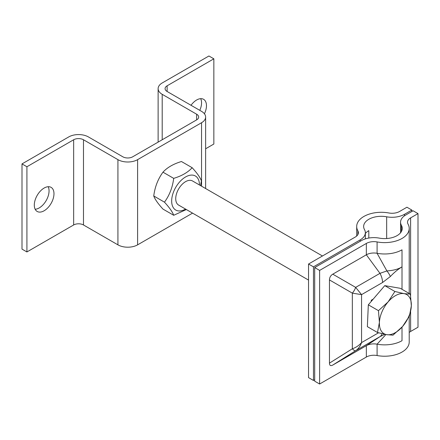 <?xml version="1.0" encoding="UTF-8"?>
<svg xmlns="http://www.w3.org/2000/svg" width="440" height="440" viewBox="0 0 440 440"><rect width="100%" height="100%" fill="white"/><g stroke="black" fill="none" stroke-linecap="round" stroke-linejoin="round"><path stroke-width="0.66" d="M35.167 209.259A13.915 8.036 120 0 0 49.055 190.889A13.915 8.036 120 0 0 48.186 186.72M53.977 193.727A13.915 8.036 -60 0 1 47.9 207.73A13.915 8.036 -60 0 1 37.18 211.459A13.915 8.036 -60 0 1 37.18 195.393A13.915 8.036 -60 0 1 51.095 187.358A13.915 8.036 -60 0 1 53.977 193.727M199.793 110.347A13.915 8.036 120 0 0 201.553 102.845A13.915 8.036 120 0 0 200.684 98.675M191.015 105.281A13.915 8.036 -60 0 1 203.588 99.314A13.915 8.036 -60 0 1 206.47 105.688A13.915 8.036 -60 0 1 204.435 113.79M192.561 213.125L137.605 244.849A13.915 8.036 180 0 1 117.926 244.849L83.49 224.972A6.958 4.015 0 0 0 73.651 224.972L26.917 251.95L26.917 166.749L73.651 139.766A6.958 4.015 180 0 1 83.49 139.766L117.926 159.649A13.915 8.036 0 0 0 137.605 159.649L201.553 122.727A13.915 8.036 0 0 0 205.629 117.046A13.915 8.036 0 0 0 201.553 111.364L167.118 91.487A6.958 4.015 180 0 1 165.083 88.644A6.958 4.015 180 0 1 167.118 85.805L213.851 58.823L213.851 144.029L205.629 148.775M213.851 58.823L208.934 55.985L162.201 82.962A13.915 8.036 0 0 0 158.125 88.644A13.915 8.036 0 0 0 162.201 94.325L196.636 114.208A6.958 4.015 180 0 1 198.671 117.046A6.958 4.015 180 0 1 196.636 119.884L132.682 156.805A6.958 4.015 180 0 1 122.843 156.805L88.413 136.928A13.915 8.036 0 0 0 68.734 136.928L22 163.906L22 249.112L26.917 251.95M22 163.906L26.917 166.749M378.549 332.794L361.565 342.595C358.991 345.505 355.916 347.567 352.33 348.783A6.958 2.184 57.9 0 0 355.658 350.702C358.292 348.942 360.261 346.242 361.565 342.595L361.565 294.63L355.658 287.381A6.958 2.58 120 0 1 352.33 293.139L361.565 294.63L382.553 282.513A13.915 8.036 -120 0 0 379.968 273.345L366.35 254.793A10.599 6.122 180 0 1 377.091 253.292A24.579 14.19 0 0 0 402.012 249.821L402.012 266.86C398.459 269.137 393.421 270.496 386.898 270.93L379.968 273.345L355.658 287.381L332.777 274.17L366.35 254.793L366.35 243.43A10.599 6.122 180 0 1 377.091 241.934A24.579 14.19 0 0 0 409.211 228.426A24.579 14.19 0 0 0 408.029 224.076A10.599 6.122 180 0 1 407.517 222.195A10.599 6.122 180 0 1 410.619 217.872L418 213.609L418 327.217L410.619 331.474A10.599 6.122 0 0 0 409.211 332.481M402.012 327.113L402.012 340.703A24.579 14.19 180 0 1 377.091 344.179A10.599 6.122 0 0 0 366.35 345.675L332.777 365.057C330.644 366.201 329.533 365.558 329.456 363.138L329.456 279.928C329.533 277.415 330.644 275.495 332.777 274.17M382.08 333.696A13.915 8.036 60 0 1 379.968 336.661L384.791 334.307M382.553 282.513L390.357 276.518A13.915 4.686 -135.4 0 0 386.898 270.93L377.091 253.292L377.091 241.934M390.357 276.518C394.081 272.541 397.964 269.319 402.012 266.86L402.012 289.311M409.211 316.421L409.211 342.029A24.579 14.19 180 0 1 377.091 355.536A10.599 6.122 0 0 0 366.35 357.038L366.35 345.675L379.968 336.661L355.658 350.702L332.777 365.057M373.219 299.107L371.267 300.234L371.267 301.384M418 213.609L413.083 210.771L405.702 215.028A17.556 10.136 0 0 0 400.56 222.195A17.556 10.136 0 0 0 401.407 225.308A17.622 10.175 180 0 1 402.254 228.426A17.622 10.175 180 0 1 379.225 238.112A17.556 10.136 0 0 0 361.427 240.592L314.694 267.57L319.616 270.413L366.35 243.43M366.35 357.038L319.616 384.016L319.616 270.413M314.694 267.57L314.694 381.178L319.616 384.016M365.343 233.492A17.622 10.175 180 0 1 368.808 230.648L368.808 238.046M411.851 210.056L406.934 207.218L399.553 211.481A10.599 6.122 180 0 1 388.806 212.977A24.579 14.19 0 0 0 356.692 226.485A24.579 14.19 0 0 0 357.874 230.835A10.599 6.122 180 0 1 358.386 232.711A10.599 6.122 180 0 1 355.278 237.039L308.545 264.022L308.545 377.625L313.467 380.468L313.467 266.86L360.201 239.882A17.556 10.136 0 0 0 365.343 232.711A17.556 10.136 0 0 0 364.496 229.603A17.622 10.175 180 0 1 363.644 226.485A17.622 10.175 180 0 1 386.672 216.799A17.556 10.136 0 0 0 404.47 214.319L411.851 210.056L411.851 211.481M314.694 379.759L313.467 380.468M313.467 266.86L308.545 264.022M192.566 180.994A13.915 8.036 120 0 0 185.565 181.66A13.915 8.036 120 0 0 176.462 193.958A13.915 8.036 120 0 0 178.651 205.095M199.463 184.976A19.651 11.347 120 0 0 185.559 176.974A19.651 11.347 120 0 0 171.666 201.036A19.651 11.347 120 0 0 185.548 209.077M186.357 209.539L173.701 215.287C172.546 212.02 169.472 207.642 164.472 202.158C169.472 195.338 172.546 187.407 173.701 178.365C181.775 175.923 187.93 172.37 192.159 167.706C197.164 173.195 200.239 177.573 201.394 180.84L200.547 185.603M192.159 167.706L181.445 161.519C173.365 163.961 167.211 167.514 162.982 172.178C157.982 178.998 154.902 186.929 153.753 195.971C154.902 199.232 157.982 203.61 162.982 209.099L173.701 215.287M164.472 202.158L153.753 195.971M173.701 178.365L162.982 172.178M379.407 322.41L378.455 310.662L388.108 301.901A22.611 13.052 120 0 0 379.407 322.41A22.611 13.052 120 0 0 386.672 334.659L377.498 332.508L379.407 322.41M394.9 291.484L404.074 293.639A22.611 13.052 120 0 0 388.108 301.901L394.9 291.484L384.769 285.632L400.257 288.293L410.388 294.145L411.34 305.888A22.611 13.052 120 0 0 404.074 293.639L410.388 294.145M402.639 326.403L392.986 335.165L386.672 334.659A22.611 13.052 120 0 0 402.639 326.403A22.611 13.052 120 0 0 411.34 305.888L409.431 315.986L402.639 326.403M378.455 310.662L368.324 304.816L367.367 326.656L377.498 332.508M368.324 304.816L384.769 285.632M375.342 296.626A19.828 11.446 -60 0 1 376.602 295.158M73.651 224.972L73.651 139.766M83.49 224.972L83.49 139.766M117.926 244.849L117.926 159.649M137.605 244.849L137.605 159.649M201.553 186.181L201.553 122.727M196.636 114.208L196.636 119.884M162.201 94.325L162.201 139.766M167.118 91.487L167.118 85.805M329.456 279.928L352.33 293.139L352.33 348.783L329.456 363.138M377.091 355.536L377.091 344.179L385.891 334.521M401.407 231.545L401.407 225.308M410.619 331.474L410.619 311.63M410.619 295.537L410.619 217.872M357.874 230.835L357.874 234.591M386.672 216.799L386.672 238.53M404.47 215.82L404.47 214.319M360.201 241.302L360.201 239.882M158.125 142.12L158.125 88.644M205.629 117.046L205.629 188.535M409.211 293.464L409.211 228.426M400.56 232.777L400.56 222.195M356.692 226.485L356.692 236.032M365.343 232.711L365.343 238.887M322.459 255.987L192.478 180.945M308.545 280.088L178.563 205.046"/></g></svg>
